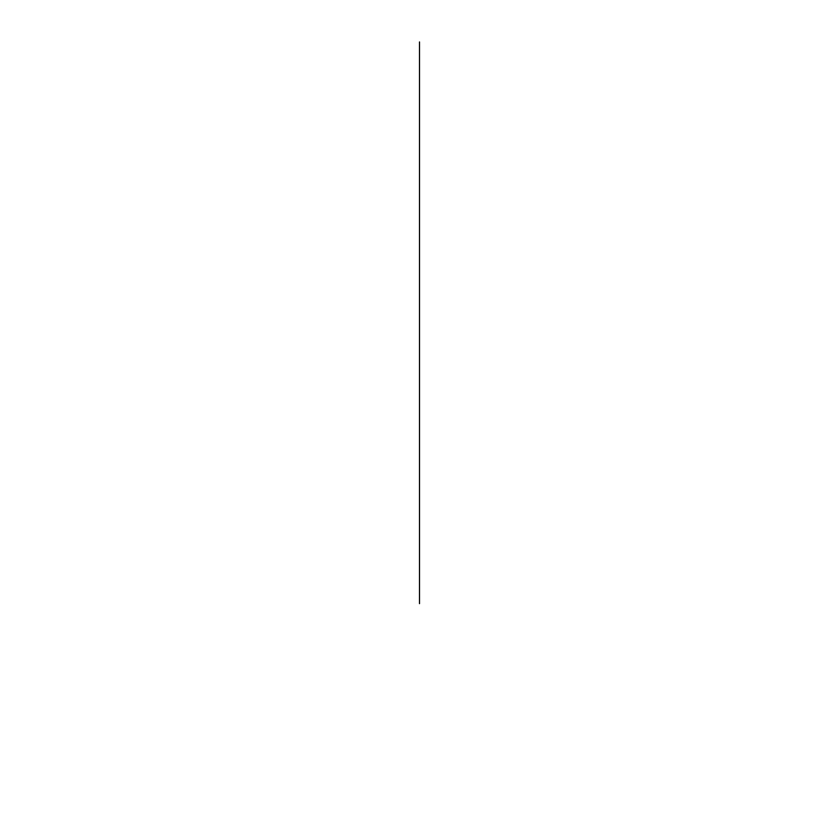 <?xml version="1.0" encoding="UTF-8"?>
<svg xmlns="http://www.w3.org/2000/svg" width="839" height="839" viewBox="0 0 839 839"><rect width="100%" height="100%" fill="white"/><g stroke="black" fill="none" stroke-linecap="round" stroke-linejoin="round"><path stroke-width="1.26" d="M419.5 603.64L419.5 41.95L419.5 603.64"/></g></svg>

